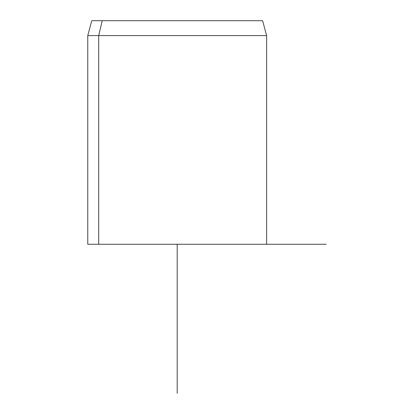 <?xml version="1.0" encoding="UTF-8"?>
<svg xmlns="http://www.w3.org/2000/svg" width="414" height="414" viewBox="0 0 414 414"><rect width="100%" height="100%" fill="white"/><g stroke="black" fill="none" stroke-linecap="round" stroke-linejoin="round"><path stroke-width="0.62" d="M98.713 244.26L266.616 244.26L266.616 35.604L98.713 35.604L102.222 20.7L262.621 20.7L266.616 35.604L87.768 35.604L98.713 35.604L98.713 244.26L98.713 35.604L102.222 20.7L91.763 20.7L87.768 35.604L87.768 244.26L255.671 244.26M252.162 20.7L102.222 20.7M177.192 393.3L177.192 244.26L326.232 244.26"/></g></svg>
